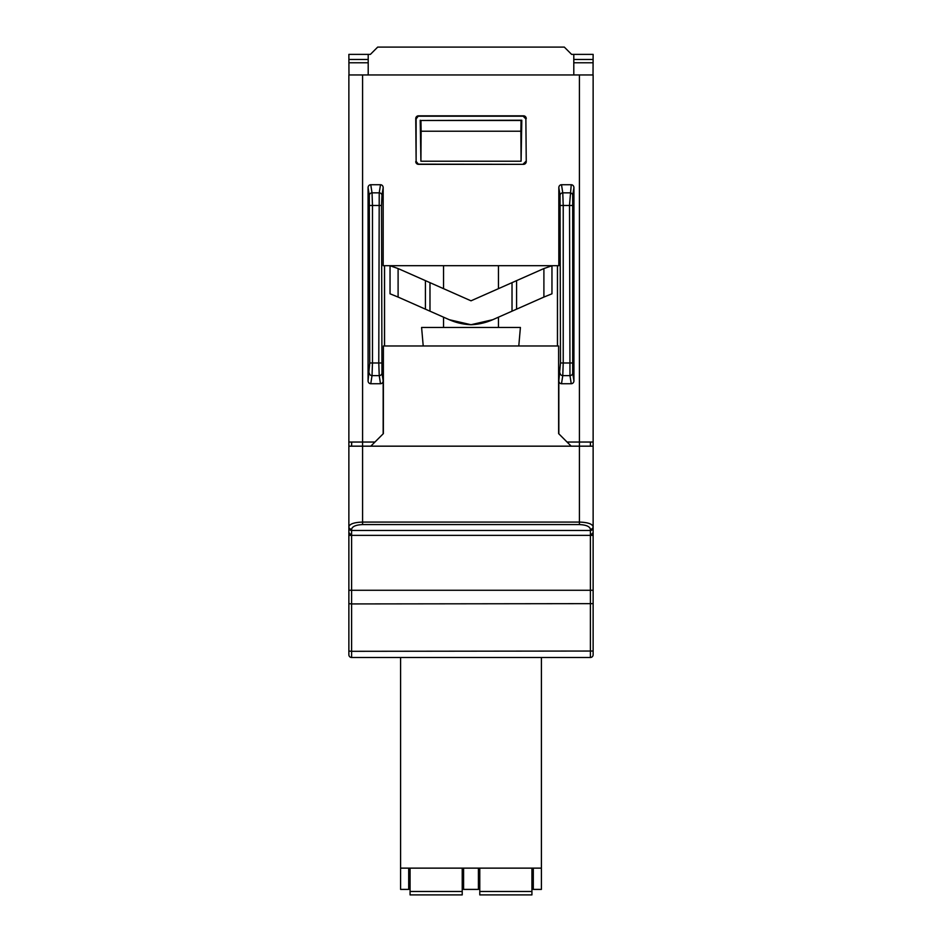 <?xml version="1.0" encoding="UTF-8"?>
<svg xmlns="http://www.w3.org/2000/svg" width="942" height="942" viewBox="0 0 942 942"><rect width="100%" height="100%" fill="white"/><g stroke="black" fill="none" stroke-linecap="round" stroke-linejoin="round"><path stroke-width="1.41" d="M443.552 265.703L443.552 288.676M498.448 265.703L498.448 288.676M443.552 317.183L443.552 327.463M429.976 311.178L449.252 319.703A59.005 59.005 0 0 0 471 324.719L449.252 319.703L471 324.719L492.748 319.703L471 324.719A59.005 59.005 0 0 0 492.748 319.703L512.024 311.178L512.024 282.659L471 300.816L398.101 268.552L398.101 297.071L429.976 311.178L429.976 282.659M498.448 317.183L498.448 327.463M368.204 74.96L368.204 54.377L370.406 54.377L377.683 47.1L564.317 47.1L571.594 54.377L593.13 54.377L593.024 74.96M541.403 657.492L541.403 889.413L533.302 889.413L533.302 868.135M410.076 868.135L410.076 894.9L462.216 894.9L462.216 868.135M462.216 894.9L410.076 894.9M531.924 894.9L479.784 894.9L531.924 894.9L479.784 894.9L531.924 894.9L531.924 868.135M479.784 868.135L479.784 894.9M400.597 657.492L400.597 889.413L408.698 889.413L408.698 868.135M478.406 868.135L478.406 889.413L463.594 889.413L463.594 868.135M400.597 868.135L541.403 868.135M348.87 654.749L348.87 651.04L351.613 651.311L351.613 603.928L348.87 603.645L348.87 590.269L348.87 654.749A2.744 2.744 0 0 0 351.613 657.492L590.387 657.492L590.387 590.269L351.613 590.269L351.613 535.362L348.87 535.362L348.87 590.269L348.87 528.497M348.87 532.619A2.744 2.744 0 0 0 351.613 535.362L348.87 532.619L348.87 526.731A2.744 2.532 -0 0 0 351.613 529.263C352.273 526.425 355.935 524.871 362.588 524.588L362.588 442.045L374.94 442.045L383.359 433.626L383.394 345.985L558.606 345.985L558.641 433.626L567.06 442.045L579.412 442.045L579.412 446.167L348.87 446.167L348.87 526.731C349.694 523.905 354.274 522.363 362.588 522.08L579.412 522.08L579.412 446.167L593.13 446.167L593.13 526.731A2.744 2.532 180 0 1 590.387 529.263C589.727 526.425 586.065 524.871 579.412 524.588L579.412 522.08C587.726 522.363 592.306 523.905 593.13 526.731L593.13 532.619A2.744 2.744 0 0 1 590.387 535.362L593.13 535.362L593.13 654.749A2.744 2.744 0 0 1 590.387 657.492M360.197 535.362L581.803 535.362M351.613 442.045L351.613 446.167L351.707 442.045M593.13 535.362L593.13 528.497M398.101 297.071L390.035 293.798L390.035 265.75L398.101 268.552M512.024 282.659L543.899 268.552L543.899 297.071L512.024 311.178M543.899 297.071L551.965 293.798L551.965 265.75L543.899 268.552M423.217 345.985L421.592 327.463L520.408 327.463L518.783 345.985M520.867 131.221L521.056 120.482L420.944 120.482L421.133 131.221L520.867 131.221L521.091 161.212L420.909 161.212L421.133 131.221M521.091 161.212L521.797 120.235L420.944 120.482M420.203 120.235L420.909 161.212M521.797 120.235L521.056 120.482M418.872 116.196L523.128 116.196L525.871 118.939L526.248 161.588A2.744 2.744 26.6 0 1 523.505 164.332L418.495 164.332L416.128 161.4L416.128 118.939L418.495 115.819A2.744 2.744 -135 0 0 415.752 118.562L416.128 118.939M523.505 164.332L418.872 164.144M523.128 164.144L525.871 161.4M372.479 204.92L372.031 192.839A2.744 2.52 171.1 0 0 369.288 195.371L369.735 362.988L372.479 362.988L372.479 204.92M381.51 205.474L381.957 195.371A2.744 2.52 -171.1 0 0 379.226 192.839L378.778 362.988L372.479 362.988L372.031 375.623L379.226 375.623A2.744 2.52 -8.9 0 0 381.957 373.091L381.51 205.474L369.735 205.474M561.503 184.738L562.774 192.839L563.222 205.474L563.222 362.988L560.49 362.988L560.043 195.371A2.744 2.52 -8.9 0 1 562.774 192.839L569.969 192.839A2.744 2.52 8.9 0 1 572.712 195.371L572.712 373.091A2.744 2.52 171.1 0 1 569.969 375.623L569.521 204.92L571.241 184.738L561.503 184.738A2.991 2.744 -98.9 0 0 558.83 187.646L558.83 265.703L383.17 265.703L383.17 187.646A2.991 2.744 -81.1 0 0 380.497 184.738L379.226 192.839L372.031 192.839L370.759 184.738L380.497 184.738M416.128 161.4L415.752 118.562M415.752 161.588A2.744 2.744 153.4 0 0 418.495 164.332M526.248 161.588L525.871 118.939M418.495 115.819L523.505 115.819A2.744 2.744 -45 0 1 526.248 118.562M369.735 362.988L368.075 380.815L368.075 187.646A2.991 2.744 -98.9 0 1 370.759 184.738M572.712 373.091L573.925 380.815L573.925 187.646A2.991 2.744 -81.1 0 0 571.241 184.738M573.796 74.96L573.796 54.377M368.204 54.377L348.87 54.377L348.976 74.96M362.588 74.96L348.87 74.96L348.87 442.045L362.588 442.045L362.588 74.96L593.13 74.96L593.13 446.167M579.412 74.96L579.412 442.045L593.13 442.045M573.925 380.815A2.991 2.744 81.1 0 1 571.241 383.724L561.503 383.724A2.991 2.744 98.9 0 1 558.83 380.815L560.49 362.988M558.83 433.815L558.83 380.815M383.17 433.815L383.17 380.815L381.957 373.091M368.075 380.815A2.991 2.744 98.9 0 0 370.759 383.724L380.497 383.724A2.991 2.744 81.1 0 0 383.17 380.815M593.13 590.269L590.387 590.269L590.387 530.452L351.613 530.452L351.613 535.362L590.387 535.362L593.13 532.619M405.131 535.362L536.869 535.362M348.87 358.337L348.87 446.167M579.412 535.362L362.588 535.362M557.452 265.703L557.452 345.985M384.548 265.703L384.548 345.985M369.288 373.091A2.744 2.52 8.9 0 0 372.031 375.623L370.759 383.724M381.51 362.988L378.778 362.988L379.226 375.623L380.497 383.724M384.501 265.703L384.501 345.985M572.265 362.988L563.222 362.988L562.774 375.623A2.744 2.52 -171.1 0 1 560.043 373.091M557.499 265.703L557.499 345.985M351.613 529.263L351.613 530.452A2.744 2.532 0 0 1 348.87 527.92M374.94 442.045L370.818 446.167M590.387 442.045L590.387 446.167M567.06 442.045L571.182 446.167M462.216 891.473L410.076 891.473M531.924 891.473L479.784 891.473M593.13 603.645L351.613 603.928L351.613 590.269L348.87 590.269M593.13 651.04L351.613 651.311L351.613 657.492M425.419 280.645L425.419 309.153M516.581 280.645L516.581 309.153M560.49 205.474L572.265 205.474M381.957 195.371L383.17 187.646M368.075 187.646L369.288 195.371M573.925 187.646L572.712 195.371M560.043 195.371L558.83 187.646M573.796 59.464L593.107 59.464M593.095 62.773L573.796 62.773M348.905 62.773L368.204 62.773M368.204 59.464L348.893 59.464M593.13 527.92A2.744 2.532 180 0 1 590.387 530.452L590.387 529.263M362.588 524.588L579.412 524.588M571.241 383.724L569.969 375.623L562.774 375.623L561.503 383.724"/></g></svg>
